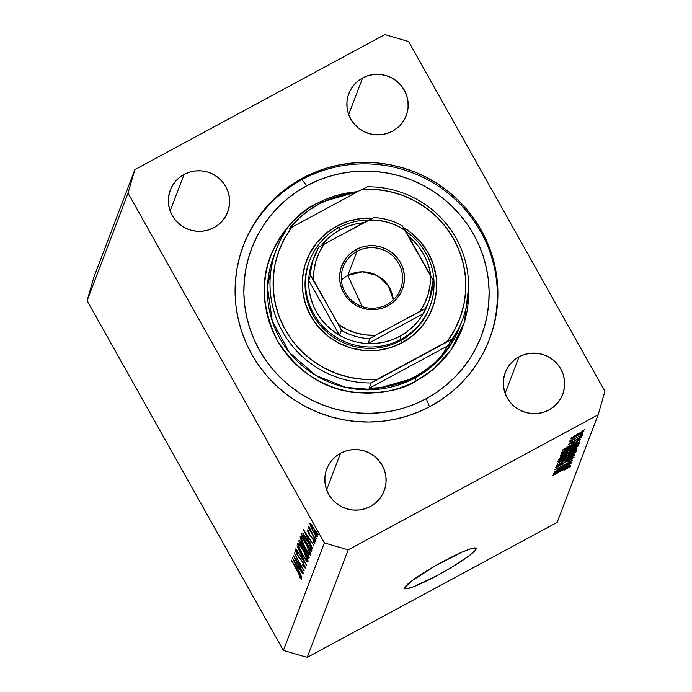 <?xml version="1.0" encoding="UTF-8"?>
<svg xmlns="http://www.w3.org/2000/svg" width="692" height="692" viewBox="0 0 692 692"><rect width="100%" height="100%" fill="white"/><g stroke="black" fill="none" stroke-linecap="round" stroke-linejoin="round"><path stroke-width="1.04" d="M476.087 549.076A40.966 4.74 -29.3 0 1 440.242 573.867A40.966 4.74 -29.3 0 1 404.656 588.416A40.966 4.74 -29.3 0 1 404.682 587.664L412.147 580.605L435.977 565.416L462.386 551.957L471.52 548.522L475.914 548.116L476.087 549.076L474.894 550.78L468.622 556.134L451.642 567.31L437.776 575.216L413.297 586.851L406.403 588.814L404.855 588.624L404.682 587.664A40.966 4.74 -29.3 0 1 440.527 562.864A40.966 4.74 -29.3 0 1 476.113 548.323A40.966 4.74 -29.3 0 1 476.087 549.076L475.456 547.943L476.087 549.076M302.482 178.155L301.928 179.626L302.482 178.155L314.038 172.628L326.105 168.251L338.552 165.068L351.276 163.113L364.139 162.395L377.036 162.931L389.821 164.713L402.381 167.724L414.603 171.927L426.358 177.29L437.534 183.769L448.027 191.286L457.741 199.772L466.564 209.148L474.435 219.329L481.26 230.211L486.978 241.69L491.545 253.653L494.901 265.996L497.02 278.582L497.877 291.306L497.479 304.03L495.818 316.651L492.903 329.029L488.777 341.052L483.474 352.609L477.039 363.585L469.548 373.87L461.062 383.368L451.66 391.992L441.444 399.656L430.502 406.282A131.679 129.551 -159.1 0 1 280.796 389.726A131.679 129.551 -159.1 0 1 243.446 245.331A131.679 129.551 -159.1 0 1 302.482 178.155A131.679 129.551 -159.1 0 1 452.187 194.72A131.679 129.551 -159.1 0 1 489.538 339.106A131.679 129.551 -159.1 0 1 430.502 406.282L418.945 411.809L406.879 416.186L394.431 419.369L381.707 421.324L368.845 422.042L355.947 421.506L343.163 419.724L330.603 416.722L318.381 412.51L306.625 407.147L295.449 400.677L284.957 393.16L275.252 384.666L266.42 375.289L258.548 365.108L251.724 354.226L246.006 342.748L241.439 330.785L238.083 318.45L235.963 305.855L235.107 293.14L235.505 280.407L237.166 267.795L240.081 255.409L244.207 243.385L249.509 231.829L255.945 220.86L263.436 210.567L271.921 201.069L281.324 192.445L291.54 184.79L302.482 178.155M184.063 174.427L170.137 210.965L184.063 174.427L189.573 172.118L195.447 170.915L201.459 170.872L207.375 171.988L212.963 174.22L218.023 177.489L222.348 181.659L225.774 186.572L228.178 192.039L229.45 197.86L229.562 203.794L228.49 209.624L226.293 215.134L223.04 220.091L218.871 224.32L213.932 227.651A30.725 30.232 -159.1 0 1 179.003 223.793A30.725 30.232 -159.1 0 1 170.284 190.101A30.725 30.232 -159.1 0 1 184.063 174.427A30.725 30.232 -159.1 0 1 218.992 178.285A30.725 30.232 -159.1 0 1 227.711 211.977A30.725 30.232 -159.1 0 1 213.932 227.651L208.422 229.969L202.548 231.163L196.537 231.206L190.62 230.09L185.032 227.858L179.972 224.589L175.647 220.419L172.221 215.506L169.817 210.039L168.545 204.218L168.433 198.284L169.497 192.454L171.702 186.952L174.955 181.987L179.124 177.757L184.063 174.427M340.525 453.243L326.598 489.78L340.525 453.243L346.035 450.933L351.908 449.731L357.92 449.688L363.836 450.803L369.433 453.035L374.484 456.305L378.809 460.474L382.243 465.387L384.64 470.854L385.92 476.676L386.024 482.609L384.96 488.44L382.754 493.95L379.51 498.906L375.332 503.136L370.393 506.466A30.725 30.232 -159.1 0 1 335.464 502.608A30.725 30.232 -159.1 0 1 326.754 468.917A30.725 30.232 -159.1 0 1 340.525 453.243A30.725 30.232 -159.1 0 1 375.453 457.101A30.725 30.232 -159.1 0 1 384.172 490.792A30.725 30.232 -159.1 0 1 370.393 506.466L364.883 508.784L359.01 509.978L352.998 510.021L347.09 508.905L341.493 506.674L336.433 503.404L332.108 499.235L328.683 494.322L326.287 488.855L325.006 483.033L324.894 477.099L325.967 471.269L328.164 465.768L331.416 460.803L335.585 456.573L340.525 453.243M519.052 356.787L505.125 393.324L519.052 356.787L524.562 354.477L530.435 353.275L536.447 353.231L542.364 354.347L547.952 356.588L553.012 359.849L557.337 364.018L560.762 368.931L563.167 374.398L564.447 380.219L564.551 386.153L563.487 391.992L561.281 397.493L558.037 402.45L553.859 406.68L548.92 410.01A30.725 30.232 -159.1 0 1 513.992 406.152A30.725 30.232 -159.1 0 1 505.272 372.46A30.725 30.232 -159.1 0 1 519.052 356.787A30.725 30.232 -159.1 0 1 553.981 360.653A30.725 30.232 -159.1 0 1 562.7 394.336A30.725 30.232 -159.1 0 1 548.92 410.01L543.41 412.328L537.537 413.522L531.525 413.565L525.609 412.449L520.021 410.218L514.96 406.948L510.635 402.779L507.21 397.865L504.805 392.399L503.534 386.586L503.421 380.643L504.494 374.813L506.691 369.312L509.943 364.347L514.113 360.117L519.052 356.787M362.591 77.971L348.664 114.509L362.591 77.971L368.101 75.662L373.974 74.459L379.986 74.416L385.902 75.532L391.49 77.772L396.551 81.033L400.876 85.203L404.301 90.116L406.706 95.582L407.977 101.404L408.09 107.338L407.017 113.177L404.82 118.678L401.568 123.634L397.398 127.864L392.459 131.195A30.725 30.232 -159.1 0 1 357.53 127.337A30.725 30.232 -159.1 0 1 348.811 93.645A30.725 30.232 -159.1 0 1 362.591 77.971A30.725 30.232 -159.1 0 1 397.519 81.838A30.725 30.232 -159.1 0 1 406.239 115.521A30.725 30.232 -159.1 0 1 392.459 131.195L386.949 133.513L381.076 134.706L375.064 134.75L369.147 133.634L363.551 131.402L358.499 128.132L354.174 123.963L350.749 119.05L348.344 113.583L347.064 107.77L346.96 101.828L348.024 95.998L350.23 90.496L353.474 85.531L357.652 81.301L362.591 77.971M324.366 542.9L128.072 193.111L87.088 300.674L283.383 650.463L324.366 542.9L283.383 650.463L307.222 657.4L557.155 522.365L598.139 414.802L348.206 549.837L307.222 657.4L348.206 549.837L324.366 542.9L348.206 549.837L598.139 414.802L557.155 522.365L307.222 657.4L283.383 650.463L87.088 300.674L128.072 193.111L134.845 169.635L384.778 34.6L408.617 41.537L604.912 391.326L598.139 414.802L604.912 391.326L408.617 41.537L384.778 34.6L134.845 169.635L93.861 277.198L134.845 169.635L128.072 193.111L324.366 542.9M295.467 559.222L303.165 573.469L293.209 555.719L301.937 567.362L294.212 553.09L304.169 570.831L295.467 559.222L304.169 570.831L294.212 553.09L301.937 567.362L293.209 555.719L303.286 573.158L295.467 559.222M296.072 551.585L297.603 553.193L297.102 551.818L295.069 549.733L298.659 557.224L299.048 557.008L298.659 557.224L300.224 559.075L300.665 558.842L300.224 559.075L303.295 562.786L304.506 566.584L304.999 566.316L304.506 566.584L302.56 564.378L302.949 565.563L305.527 568.4L303.2 562.622L305.483 568.469L302.949 565.563L302.56 564.378L304.523 566.411L302.542 562.016L296.608 553.859L295.043 549.958L296.392 550.858L297.603 553.193L296.072 551.585L297.326 554.655L303.2 562.622L297.145 554.335L296.072 551.585L296.669 551.23M306.374 565.044L295.856 548.791L304.255 561.298L296.972 545.85L306.374 565.044L296.972 545.85L304.255 561.298L295.856 548.791L306.374 565.044M308.052 561.757L306.072 560.364L301.92 553.859L298.347 546.421L297.664 542.995L299.567 544.509L303.503 550.633L307.014 557.769L308.052 561.757C308.182 560.139 306.66 556.429 303.503 550.633C300.233 544.976 298.261 542.476 297.577 543.134C297.482 544.803 299.022 548.531 302.179 554.318L302.179 554.318C305.406 559.889 307.36 562.371 308.052 561.757L307.923 561.93M310.665 554.915L308.675 553.522L304.783 547.476L300.951 539.57L300.276 536.153L302.17 537.658L306.366 544.249L309.627 550.927L310.665 554.915C310.786 553.297 309.272 549.586 306.106 543.791C302.845 538.134 300.864 535.634 300.19 536.291C300.094 537.961 301.625 541.689 304.783 547.476L304.783 547.476C308.009 553.046 309.973 555.529 310.665 554.915L310.535 555.088M312.594 548.721L303.278 529.311L313.831 545.469L310.319 540.625L309.731 542.173L312.594 548.721L309.731 542.173L310.319 540.625L313.831 545.469L303.26 529.354L312.594 548.721M318.199 534.579L316.538 531.62L318.173 534.605M313.104 531.43L310.414 525.903L309.886 523.29L312.672 526.456L316.616 533.973L317.386 536.456L316.901 536.854L313.104 531.43C315.44 535.47 316.858 537.269 317.351 536.81C317.455 535.677 316.374 533.022 314.09 528.844L311.374 524.579L309.817 523.394L313.104 531.43M316.512 539.007L314.886 536.023L316.512 539.007M315.786 540.34L308.398 527.676L309.583 529.285L308.667 526.5L315.786 540.34L308.969 526.716L309.583 529.285L308.398 527.676L315.786 540.34M315.457 541.775L313.831 538.783L315.431 541.793M308.2 531.568L309.134 532.503L307.309 529.977L308.978 534.016L307.343 530.47L307.464 529.951L308.364 530.894L309.056 533.644L313.199 539.345L314.765 543.523L313.562 542.407L312.966 541.006L313.9 541.568L312.732 539.016L308.978 534.016L312.914 539.345L313.883 541.914L314.341 541.672L312.966 541.006L313.562 542.407L314.817 543.445L312.992 538.973L309.748 534.734L308.2 531.568L308.641 531.318L308.26 531.543M307.577 540.513L311.556 548.851L311.357 551.965L301.401 534.224L301.937 533.091L302.837 533.402L307.577 540.513C305.328 536.49 303.615 534.008 302.439 533.082L301.401 534.224L311.357 551.965L311.763 550.901C312.153 549.751 310.76 546.282 307.577 540.513M309.108 557.882L308.753 558.807L298.797 541.066L299.203 540.184L300.795 541.836L306.694 551.758L309.108 557.882C309.307 557.155 308.502 555.114 306.694 551.758L301.928 543.713C300.138 540.668 299.178 539.561 299.048 540.4L298.797 541.066L308.753 558.807L309.108 557.882M301.729 577.24L292.405 557.83L302.966 573.988L299.454 569.144L298.866 570.692L301.729 577.24L298.866 570.692L299.454 569.144L302.966 573.988L292.387 557.873L301.729 577.24M300.432 577.266L300.864 577.033L300.432 577.266L291.54 560.113L300.328 575.891L301.47 578.979L299.982 577.881L299.29 576.341L300.432 577.266L299.29 576.341L299.982 577.881L301.444 579.109L298.261 572.094L291.418 560.416L298.269 572.102L300.207 577.24M557.838 469.686L572.05 462.005L554.067 472.005L568.988 462.498L554.898 469.825L572.751 460.18L557.838 469.686L572.751 460.18L554.898 469.825L568.988 462.498L554.067 472.005L572.05 462.005L557.838 469.686M555.719 467.187C555.607 467.731 557.112 467.178 560.235 465.534L569.066 459.064L571.981 458.32L567.596 461.625L574.057 457.222C574.213 456.625 572.613 457.196 569.274 458.952L573.919 456.971L571.09 459.6L567.596 461.625L571.86 458.519L569.845 458.934L562.094 464.47L555.858 467.403L558.133 465.197L561.454 463.251L557.813 466.045L560.901 464.886L569.274 458.952L562.267 464.064L557.813 466.045L561.454 463.251L555.711 467.334M557.441 463.147L574.879 454.583L556.498 465.612L572.716 455.907L557.441 463.147L572.716 455.907L556.498 465.612L574.741 454.947L557.441 463.147M576.142 451.764L573.798 452.231L567.518 455.353C562.337 458.13 559.101 460.232 557.821 461.659C558.418 462.092 561.376 460.855 566.696 457.948L572.95 454.289L576.012 451.547L572.95 454.289L563.444 459.652L558.098 461.884L560.079 459.748L570.026 454.021L576.142 451.617M578.304 446.081L575.96 446.548L569.68 449.662C564.499 452.438 561.273 454.54 559.992 455.976C560.581 456.409 563.539 455.163 568.867 452.257L575.121 448.598L578.183 445.856L575.77 448.182L565.615 453.961L560.26 456.192L562.241 454.056L573.011 447.923L578.313 445.925M574.645 444.082L562.285 450.423L580.692 439.333L575.104 442.889L574.645 444.082L575.104 442.889L580.692 439.333L562.423 450.077L579.723 441.868L574.645 444.082L574.144 443.183L574.645 444.082M581.782 431.159L584.333 429.784L581.782 431.159M570.433 438.719C570.848 439.031 572.967 438.14 576.791 436.047L583.875 431.453C583.434 431.151 581.271 432.067 577.388 434.204L583.46 431.332L582.353 432.768L570.839 438.849L571.514 437.725L577.388 434.204L570.424 438.832M580.527 434.446L583.079 433.071L580.527 434.446M569.499 441.167L571.644 440.346L571.41 439.93L571.644 440.346L569.438 441.816L582.552 434.446L569.438 441.816L571.644 440.346L569.525 441.219L570.32 440.458L575.822 438.088L569.499 441.202M579.611 436.851L582.162 435.467L579.611 436.851M581.738 437.076L577.872 438.494L581.617 436.886L579.377 438.927L577.24 440.181L579.818 438.174L578.486 438.451L572.509 442.681L568.262 444.428L572.301 441.539L570.13 443.408L572.189 442.569L577.872 438.494L571.557 442.932L578.054 438.676L579.887 438.053L577.24 440.181L581.747 436.946M579.143 443.399C578.763 442.863 575.926 444.048 570.615 446.971L578.469 443.191L579.169 443.261L578.763 444.402L560.909 454.047L561.809 452.36L565.606 449.8L570.615 446.971L561.809 452.36L560.909 454.047L578.763 444.402L579.152 443.183M576.99 449.039C577.214 448.39 575.597 448.996 572.146 450.838L576.592 448.779L576.592 450.094L558.738 459.739L559.491 458.208L562.129 456.374L572.146 450.838L563.989 455.31L559.145 458.675L558.738 459.739L576.592 450.094L577.007 448.823M565.719 467.507L553.366 473.847L571.765 462.758L566.177 466.313L565.719 467.507L566.177 466.313L571.765 462.758L553.496 473.501L570.796 465.292L565.719 467.507L565.217 466.607L565.719 467.507M570.606 466.296L564.932 468.743L552.674 475.646L567.181 467.558L568.521 467.411L564.759 470.041L570.519 466.148L564.759 470.041L568.253 467.688L567.587 467.645L552.813 475.292L570.606 466.192M93.861 277.198L87.088 300.674L93.861 277.198M572.042 437.353L572.673 437.742L575.329 436.531L576.92 435.692L572.284 437.725L572.059 437.335L572.284 437.725L577.258 434.273L582.024 432.448L576.92 435.692L582.024 432.448M581.79 431.964L582.033 432.396L581.764 431.981L581.981 432.37L572.284 437.725M579.671 437.578L579.887 438.053M568.288 444.359L571.687 443.139L569.923 442.949L570.139 443.338L572.396 441.773L568.27 444.48M572.604 445.094L564.118 449.082L572.864 443.935L572.604 445.094L572.967 444.134L564.214 449.246L572.604 445.094M578.14 443.295L578.763 444.402L578.14 443.295M576.773 443.866L577.05 444.368L564.776 450.648L563.132 452.568L576.808 445.172L563.132 452.568L562.648 451.703L563.132 452.568L563.054 451.418L563.357 451.962L563.721 450.976L570.338 447.118L574.628 444.878L577.042 444.567L576.808 445.172L577.042 444.567M561.757 454.393L562.856 454.878L569.032 451.885C564.888 454.168 562.57 455.154 562.077 454.843L561.809 454.359L562.077 454.843L565.278 452.153L569.49 450.042C573.495 447.854 575.744 446.902 576.22 447.205L569.032 451.885L576.22 447.205M575.969 448.987L576.592 450.094L575.969 448.987M566.497 454.488L562.241 456.633L560.961 458.26L566.298 455.371L560.961 458.26L560.494 457.421L560.961 458.26L560.892 457.152L561.186 457.672L566.307 454.151L566.298 455.371L566.532 454.748M574.818 449.938L569.992 452.369L568.383 454.246L574.637 450.864L568.383 454.246L567.916 453.416L568.383 454.246L568.348 453.096L568.634 453.589L574.611 449.575L574.637 450.864L574.914 450.163M559.594 460.085L560.684 460.561L566.86 457.576C562.726 459.851 560.408 460.837 559.906 460.535L559.638 460.05L559.906 460.535L563.106 457.836L567.328 455.734C571.332 453.537 573.573 452.594 574.049 452.897L566.86 457.576L574.049 452.897M573.755 452.248L574.049 452.784L567.328 455.734L559.906 460.535M571.722 457.723L571.981 458.32M557.544 465.578L557.813 466.045L557.544 465.578M557.492 465.612L557.813 466.045M563.677 468.519L555.192 472.498L563.937 467.359L563.677 468.519L564.049 467.558L555.287 472.671L563.677 468.519M569.135 467.515L568.729 466.789L569.135 467.515M576.228 447.11L569.49 450.042L562.077 454.843M401.438 85.851L401.931 86.612M310.708 524.986L312.948 530.626L316.408 535.297L316.988 534.933L316.452 535.219L314.203 529.043L310.708 524.986C311.115 524.7 312.204 526.093 313.986 529.164L316.452 535.219C316.08 535.565 315.007 534.198 313.234 531.136L310.708 524.986L311.374 524.579M316.452 535.219L317.005 534.977M314.445 541.931L313.562 542.407L314.445 541.931M311.755 536.983L311.296 537.234L311.755 536.983M310.578 535.66L310.137 535.893L310.578 535.66M305.207 532.788L309.497 538.826L308.77 540.192L309.964 539.544L308.77 540.192L305.207 532.788L308.77 540.192L309.238 538.964L305.207 532.788M302.871 533.428L301.401 534.224L302.871 533.428M302.439 533.082L301.669 533.532M302.629 535.496L310.457 549.837L302.542 535.738L303.892 534.631L303.312 534.942L307.68 540.694L310.725 548.012L311.166 547.779L310.604 549.448L311.573 548.92L310.457 549.837L311.659 549.188L310.457 549.837L310.725 548.012L309.592 544.95L304.471 536.092L303.234 534.916L302.629 535.496L303.312 534.942M301.21 538.099L304.688 546.784L308.052 552.026L309.566 553.219L310.31 552.744L309.635 553.107L306.21 543.973L302.811 539.172L301.21 538.099C301.764 537.563 303.364 539.561 305.994 544.094C308.58 548.851 309.791 551.853 309.635 553.107C309.09 553.643 307.516 551.662 304.895 547.156C302.335 542.433 301.107 539.414 301.21 538.099L302.084 537.554M309.635 553.107L310.327 552.813M299.809 540.521L298.797 541.066L299.809 540.521M300.094 542.165L303.122 548.263L303.892 547.856L303.122 548.263L303.84 547.718L303.2 548.064L302.049 543.929L300.094 542.165L301.833 544.05L303.122 548.263L299.93 542.58L300.735 541.732M304.221 549.88L305.094 549.18L304.584 549.457L306.798 551.939L308.018 556.247L308.684 555.884L307.845 556.679L308.796 556.169L307.845 556.679L304.143 550.088L307.845 556.679L307.43 553.738L305.094 549.837L304.221 549.88L304.584 549.457M298.607 544.941L298.607 544.941C299.16 544.405 300.752 546.412 303.381 550.936L303.381 550.936C305.968 555.693 307.187 558.703 307.032 559.949L307.698 559.594L307.032 559.949C306.487 560.494 304.904 558.505 302.292 554.007C299.723 549.275 298.494 546.256 298.607 544.941L299.645 548.695L303.131 555.46L306.521 559.992L307.724 559.664M304.506 566.584L305.008 566.333M294.342 561.316L298.624 567.345L297.906 568.712L299.1 568.063L297.906 568.712L294.342 561.316L297.906 568.712L298.373 567.483L294.342 561.316M300.994 577.336L299.982 577.881L300.994 577.336M307.032 559.949L303.805 551.697L300.544 546.455L298.676 544.829L299.48 544.396M309.393 261.282A64.373 63.335 20.9 0 0 327.108 332.307A64.373 63.335 20.9 0 0 400.582 340.646L402.19 342.696A67.306 66.216 -159.1 0 1 310.812 316.088A67.306 66.216 -159.1 0 1 336.762 226.102L337.635 228.239L336.762 226.102L348.829 221.033L361.7 218.412L372.339 218.136A67.306 66.216 -159.1 0 0 336.762 226.102L325.941 233.403L316.798 242.667L309.679 253.532L304.861 265.581L302.525 278.357L302.759 291.367L305.561 304.108L310.812 316.088L318.32 326.858L327.8 335.983L338.872 343.137L351.129 348.033L364.087 350.481L377.252 350.386L390.115 347.756L402.19 342.696L400.582 340.646A64.373 63.335 -159.1 0 1 327.394 332.558A64.373 63.335 -159.1 0 1 309.134 261.965M316.711 203.509L317.524 204.823L316.711 203.509L308.2 208.664L300.25 214.615L292.941 221.328L286.341 228.715L280.511 236.716L275.502 245.253L271.376 254.241L268.167 263.591L265.91 273.219L264.612 283.037L264.301 292.932L264.975 302.828L266.619 312.62L269.231 322.212L272.778 331.52L277.233 340.447L282.535 348.906L288.659 356.83L295.527 364.122L303.079 370.722L311.236 376.569L319.929 381.603L329.072 385.781L338.578 389.051L348.344 391.395L358.292 392.779L368.317 393.194L378.325 392.632L388.221 391.11L397.909 388.636L407.285 385.236L416.273 380.937C401.429 390.504 380.254 394.232 352.764 392.13C322.455 388.428 297.275 371.197 277.233 340.447C261.464 307.386 260.088 277.293 273.106 250.184C285.995 226.267 300.527 210.705 316.711 203.509L357.98 191.511L344.763 193.327L335.075 195.801L325.698 199.21L316.711 203.509M273.712 256.308L267.458 286.972L272.267 321.079L289.438 352.539L315.837 375.436L345.576 387.347L373.464 389.657L415.036 377.91L416.273 380.937L424.784 375.782L432.734 369.822L440.043 363.11L446.643 355.723L452.473 347.721L457.481 339.192L461.607 330.205L464.816 320.846L467.074 311.218L468.372 301.409L468.553 287.915L464.349 322.42L451.123 349.737L433.919 368.819L416.273 380.937L415.036 377.91A99.492 97.883 20.9 0 0 459.644 327.152L439.022 359.676L415.036 377.91L415.598 376.439L415.036 377.91A99.492 97.883 20.9 0 1 301.928 365.402A99.492 97.883 20.9 0 1 273.712 256.308L276.316 249.466A99.492 97.883 -159.1 0 1 285.805 230.894A99.492 97.883 20.9 0 0 282.57 331.736A99.492 97.883 20.9 0 0 371.154 382.97A99.492 97.883 -159.1 0 1 276.316 249.466M243.169 246.067A131.679 129.551 -159.1 0 1 301.928 179.626L306.755 185.759A122.899 120.918 -159.1 0 1 473.605 234.346A122.899 120.918 -159.1 0 1 426.229 398.678L429.55 406.792L426.229 398.678L415.442 403.834L404.189 407.925L392.563 410.892L380.695 412.717L368.689 413.383L356.657 412.89L344.72 411.23L332.99 408.418L321.59 404.491L310.622 399.483L300.19 393.445L290.389 386.43L281.333 378.507L273.089 369.753L265.745 360.247L259.379 350.091L254.033 339.383L249.777 328.216L246.646 316.694L244.665 304.947L243.861 293.079L244.241 281.194L245.79 269.422L248.506 257.865L252.355 246.646L257.312 235.86L263.315 225.618L270.304 216.016L278.227 207.15L286.998 199.097L296.539 191.952L306.755 185.759L317.542 180.603L328.795 176.521L340.421 173.545L352.289 171.72L364.303 171.054L376.327 171.555L388.264 173.216L399.993 176.019L411.394 179.946L422.362 184.954L432.794 191.001L442.595 198.016L451.651 205.939L459.895 214.693L467.238 224.191L473.605 234.346L478.951 245.063L483.206 256.23L486.338 267.743L488.318 279.49L489.123 291.367L488.742 303.243L487.194 315.016L484.478 326.572L480.629 337.8L475.672 348.586L469.669 358.828L462.68 368.429L454.756 377.296L445.985 385.34L436.444 392.494L426.229 398.678A122.899 120.918 -159.1 0 1 259.379 350.091A122.899 120.918 -159.1 0 1 306.755 185.759L301.928 179.626A131.679 129.551 -159.1 0 1 451.322 195.922A131.679 129.551 -159.1 0 1 489.261 339.841A131.679 129.551 20.9 0 0 451.322 195.922A131.679 129.551 20.9 0 0 301.928 179.626A131.679 129.551 20.9 0 0 243.169 246.075M452.767 338.881L450.717 344.261A99.492 97.883 -159.1 0 1 415.598 376.439A99.492 97.883 -159.1 0 1 369.104 388.35L371.154 382.97L377.079 379.38L447.205 341.493L454.514 330.084L460.093 317.749L463.83 304.731L465.655 291.306L465.526 277.734L463.441 264.301L459.453 251.274L453.632 238.922L446.106 227.495L437.024 217.227L426.566 208.318L414.949 200.948L402.415 195.282L389.207 191.424L375.6 189.452L361.864 189.409L291.739 227.296L284.429 238.714L278.85 251.049L275.113 264.059L273.288 277.492L273.418 291.055L275.502 304.489L279.49 317.516L285.312 329.868L292.837 341.294L301.92 351.571L312.377 360.48L323.994 367.841L336.528 373.507L349.737 377.365L363.352 379.337L377.079 379.38A96.56 95.003 -159.1 0 1 285.312 329.868A96.56 95.003 -159.1 0 1 291.739 227.296L361.864 189.409A96.56 95.003 -159.1 0 1 453.632 238.922A96.56 95.003 -159.1 0 1 447.205 341.493L452.767 338.881A99.492 97.883 20.9 0 0 456.002 238.039A99.492 97.883 20.9 0 0 367.417 186.797A99.492 97.883 -159.1 0 1 462.256 320.31A99.492 97.883 -159.1 0 1 452.767 338.881L450.717 344.261L369.104 388.35L381.214 387.52L393.125 385.236L404.638 381.526L415.598 376.439L425.831 370.073L435.182 362.504L443.52 353.863L450.717 344.261L369.104 388.35L371.154 382.97L452.767 338.881M318.874 204.088A99.492 97.883 -159.1 0 1 355.749 192.713L341.355 195.291L329.833 199.011L318.874 204.088L308.641 210.454L299.29 218.023L289.135 228.87A99.492 97.883 -159.1 0 1 318.874 204.088M403.765 227.711L411.143 232.806L420.624 241.94L428.132 252.701L433.391 264.69L436.185 277.423L436.418 290.432L434.083 303.208L429.265 315.267L422.146 326.131L413.003 335.395L402.19 342.696A67.306 66.216 -159.1 0 0 436.635 286.012A67.306 66.216 -159.1 0 0 403.765 227.711M367.417 186.797L361.864 189.409L367.417 186.797M429.447 307.81A64.373 63.335 -159.1 0 1 400.582 340.646A64.373 63.335 20.9 0 0 429.697 307.118M347.791 275.485L362.435 271.8L377.149 275.52L388.342 285.718L393.29 299.913A30.725 30.232 20.9 0 0 347.791 275.485L361.553 305.181L347.791 275.485L356.994 251.326A30.725 30.232 -159.1 0 1 391.923 255.192A30.725 30.232 -159.1 0 1 400.642 288.884A30.725 30.232 -159.1 0 1 386.871 304.558A30.725 30.232 -159.1 0 1 351.934 300.691A30.725 30.232 -159.1 0 1 343.223 267A30.725 30.232 -159.1 0 1 356.994 251.326A30.725 30.232 20.9 0 0 345.152 292.413A30.725 30.232 20.9 0 0 386.871 304.558L387.831 305.786A32.481 31.953 -159.1 0 1 343.734 292.941A32.481 31.953 -159.1 0 1 356.259 249.518L356.994 251.326L347.791 275.485A30.725 30.232 20.9 0 0 341.372 280.13M361.553 305.181L362.591 306.694L361.553 305.181M428.296 302.439A61.45 60.455 -159.1 0 1 423.184 313.744A61.45 60.455 -159.1 0 1 399.864 336.26L401.101 339.279A64.373 63.335 20.9 0 0 405.919 231.413A64.373 63.335 -159.1 0 1 429.966 306.435A64.373 63.335 -159.1 0 1 401.101 339.279L400.582 340.646L401.101 339.279A64.373 63.335 -159.1 0 1 327.913 331.183A64.373 63.335 -159.1 0 1 309.653 260.599A64.373 63.335 -159.1 0 1 338.518 227.755L340.127 229.796A61.45 60.455 -159.1 0 1 363.707 222.703L355.524 224L347.618 226.388L340.127 229.796L333.172 234.19L326.901 239.467L321.33 245.651A61.45 60.455 -159.1 0 1 340.127 229.796L338.518 227.755A64.373 63.335 -159.1 0 1 368.611 220.047A64.373 63.335 20.9 0 0 338.518 227.755A64.373 63.335 20.9 0 0 313.701 313.831A64.373 63.335 20.9 0 0 401.101 339.279L399.864 336.26L406.818 331.866L413.089 326.589L418.582 320.508L423.184 313.744L368.014 343.561L376.292 343.353L384.467 342.056L392.373 339.677L399.864 336.26A61.45 60.455 -159.1 0 1 368.014 343.561A61.45 60.455 -159.1 0 1 339.469 335.248L308.701 280.416L308.995 288.599L310.405 296.686L312.896 304.523L316.434 311.962L320.958 318.882L326.365 325.136L332.575 330.629L339.469 335.248A61.45 60.455 -159.1 0 1 308.701 280.416A61.45 60.455 -159.1 0 1 313.554 258.721M408.79 236.526A61.45 60.455 -159.1 0 1 430.787 275.736L429.585 269.37L427.094 261.533L423.556 254.094L419.032 247.174L413.617 240.92L408.79 236.526M425.044 308.857L423.184 313.744A61.45 60.455 20.9 0 0 427.414 304.904L429.282 300.017L433.08 280.372L402.381 225.921A61.45 60.455 -159.1 0 0 373.844 217.608L324.211 244.042L319.297 252.312L315.863 261.291L313.986 270.728L313.736 280.355L341.009 329.331L341.338 330.361L339.469 335.248A61.45 60.455 20.9 0 0 368.014 343.561L369.874 338.665A61.45 60.455 -159.1 0 1 341.338 330.361L339.469 335.248L308.701 280.416L310.561 275.528L338.535 324.548L346.969 329.487L356.095 332.982L365.661 334.937L375.41 335.283L425.044 308.857A61.45 60.455 20.9 0 0 429.291 299.999A61.45 60.455 20.9 0 0 433.149 280.753A61.45 60.455 -159.1 0 1 429.282 300.017A61.45 60.455 -159.1 0 1 425.044 308.857L423.184 313.744L368.014 343.561L369.874 338.665L370.748 337.99L422.795 309.748M433.08 280.372L430.355 274.94A58.526 57.583 -159.1 0 1 419.88 311.262L424.793 302.992L428.227 294.005L430.095 284.576L430.355 274.94L403.877 227.902M373.663 217.591L368.672 220.013A58.526 57.583 -159.1 0 1 405.547 230.747L397.122 225.808L387.996 222.314L378.42 220.367L368.672 220.013L319.782 246.586M341.338 330.361A61.45 60.455 20.9 0 0 369.874 338.665L375.41 335.283A58.526 57.583 -159.1 0 1 338.535 324.548L340.888 329.072M387.831 305.786L382.01 308.225L375.799 309.497L369.442 309.54L363.188 308.364L357.28 306.002L351.934 302.551L347.358 298.14L343.734 292.941L341.199 287.163L339.85 281.013L339.737 274.733L340.862 268.574L343.189 262.752L346.623 257.51L351.034 253.038L356.259 249.518L362.08 247.07L368.291 245.807L374.64 245.755L380.894 246.94L386.811 249.302L392.156 252.753L396.732 257.156L400.357 262.355L402.891 268.141L404.24 274.283L404.353 280.563L403.228 286.73L400.902 292.543L397.467 297.794L393.056 302.257L387.831 305.786L386.871 304.558A30.725 30.232 20.9 0 0 398.713 263.479A30.725 30.232 20.9 0 0 356.994 251.326L356.259 249.518A32.481 31.953 -159.1 0 1 400.357 262.355A32.481 31.953 -159.1 0 1 387.831 305.786M318.675 247.407L312.576 261.152A61.45 60.455 20.9 0 0 308.701 280.416L310.561 275.528A61.45 60.455 -159.1 0 1 314.436 256.256A61.45 60.455 -159.1 0 1 318.666 247.416A61.45 60.455 20.9 0 0 314.428 256.282A61.45 60.455 20.9 0 0 310.561 275.528L313.736 280.355A58.526 57.583 -159.1 0 1 324.211 244.042L318.666 247.416M576.22 447.093L575.917 446.565M574.922 449.973L574.68 449.541M303.001 534.951L303.805 534.518M304.497 549.465L305.077 549.154M300.397 577.31L300.873 577.05M462.256 320.31L459.644 327.152M373.801 217.565C384.025 218.032 393.575 220.809 402.459 225.912"/></g></svg>
